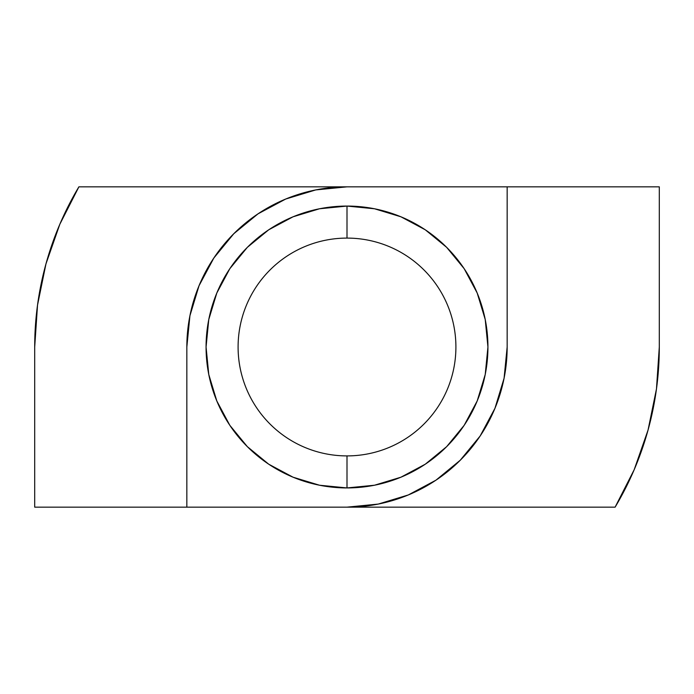 <?xml version="1.0" encoding="UTF-8"?>
<svg xmlns="http://www.w3.org/2000/svg" width="694" height="694" viewBox="0 0 694 694"><rect width="100%" height="100%" fill="white"/><g stroke="black" fill="none" stroke-linecap="round" stroke-linejoin="round"><path stroke-width="1.04" d="M293.068 477.203L268.699 464.182L293.068 477.203L319.509 485.227L347 487.934L347 455.906A108.906 108.906 0 0 0 455.906 347A108.906 108.906 0 0 0 347 238.094A108.906 108.906 0 0 0 238.094 347A108.906 108.906 0 0 0 347 455.906L347 487.934A140.934 140.934 0 0 1 206.066 347A140.934 140.934 0 0 1 347 206.066L347 238.094A108.906 108.906 0 0 1 455.906 347A108.906 108.906 0 0 1 347 455.906A108.906 108.906 0 0 1 238.094 347A108.906 108.906 0 0 1 347 238.094L347 206.066L319.509 208.773L293.068 216.797L268.699 229.818L247.342 247.342L229.818 268.699L247.342 247.342M78.89 186.842L59.823 224.275L45.951 263.928L37.528 305.082L34.7 347L34.7 507.158L615.11 507.158L186.842 507.158L186.842 347L189.922 315.753L199.039 285.711L213.839 258.021L233.757 233.757L258.021 213.839L285.711 199.039L315.753 189.922L347 186.842L659.3 186.842L659.3 347L659.3 186.842L507.158 186.842L507.158 347L504.078 378.247L494.961 408.289L480.161 435.979L460.243 460.243L435.979 480.161L408.289 494.961L378.247 504.078L347 507.158A160.158 160.158 0 0 0 507.158 347L507.158 186.842L78.89 186.842L347 186.842A160.158 160.158 0 0 0 186.842 347L186.842 507.158L34.7 507.158L34.7 347A312.3 312.3 0 0 1 78.89 186.842L261.586 186.842M400.932 216.797L425.301 229.818L446.658 247.342L425.301 229.818L400.932 216.797L374.491 208.773L347 206.066A140.934 140.934 0 0 1 487.934 347A140.934 140.934 0 0 1 347 487.934L374.491 485.227L400.932 477.203L425.301 464.182L400.932 477.203M464.182 268.699L477.203 293.068L485.227 319.509L477.203 293.068L464.182 268.699L446.658 247.342M477.203 400.932L464.182 425.301L446.658 446.658L464.182 425.301L477.203 400.932L485.227 374.491L487.934 347L485.227 319.509M268.699 464.182L247.342 446.658L268.699 464.182M216.797 293.068L229.818 268.699L216.797 293.068L208.773 319.509L206.066 347L208.773 374.491L216.797 400.932L229.818 425.301L247.342 446.658M615.11 507.158L634.177 469.725L648.049 430.072L656.472 388.918L659.3 347A312.3 312.3 0 0 1 615.11 507.158L432.796 507.158M425.301 464.182L446.658 446.658M213.839 258.021L199.039 285.711M480.161 435.979L494.961 408.289"/></g></svg>
